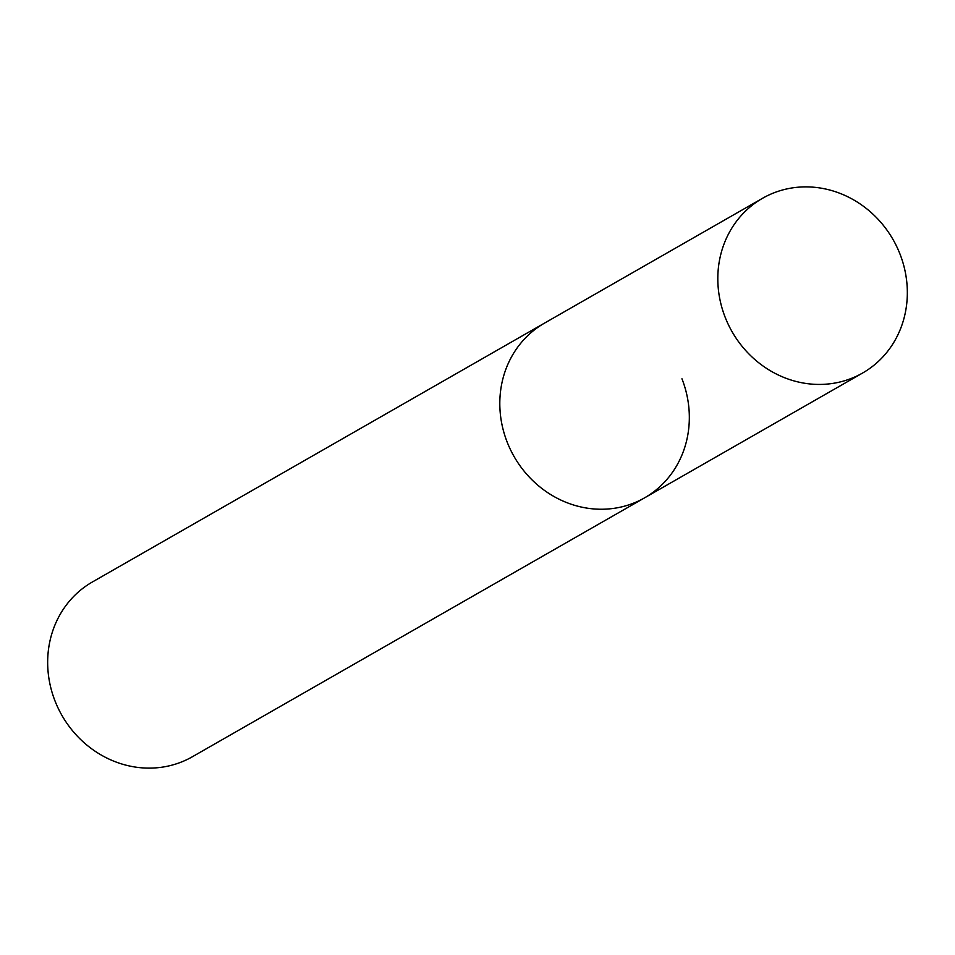 <?xml version="1.0" encoding="UTF-8"?>
<svg xmlns="http://www.w3.org/2000/svg" width="955" height="955" viewBox="0 0 955 955"><rect width="100%" height="100%" fill="white"/><g stroke="black" fill="none" stroke-linecap="round" stroke-linejoin="round"><path stroke-width="1.43" d="M762.556 198.282A100.681 92.742 60.2 0 0 725.191 317.335A100.681 92.742 60.2 0 0 862.604 373.023A100.681 92.742 60.2 0 0 899.956 253.97A100.681 92.742 60.2 0 0 762.556 198.282L544.541 323.1A100.681 92.742 60.2 0 0 507.189 442.153A100.681 92.742 60.2 0 1 544.541 323.1L92.396 581.977A100.681 92.742 60.2 0 0 55.044 701.03A100.681 92.742 60.2 0 0 192.444 756.718L644.589 497.842A100.681 92.742 60.2 0 0 681.954 378.789M644.589 497.842A100.681 92.742 60.2 0 1 507.189 442.153A100.681 92.742 60.2 0 0 644.589 497.842L862.604 373.023"/></g></svg>
